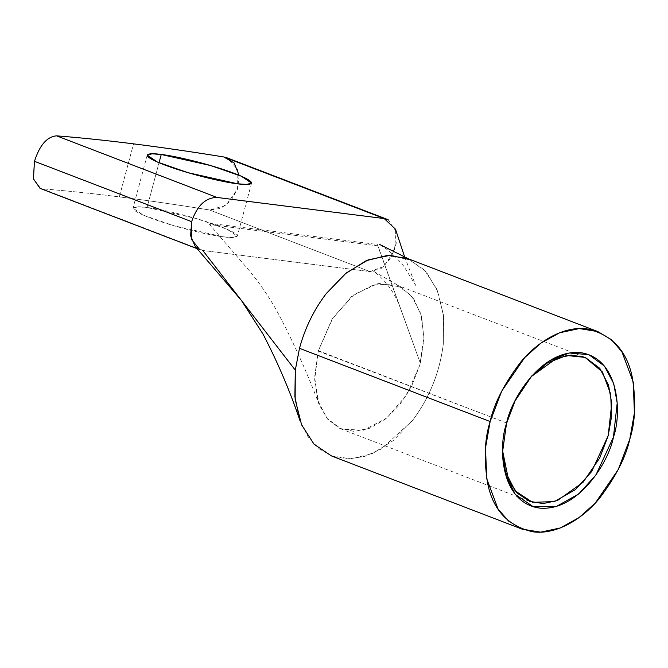 <?xml version="1.0" encoding="UTF-8"?>
<svg xmlns="http://www.w3.org/2000/svg" width="668" height="668" viewBox="0 0 668 668"><rect width="100%" height="100%" fill="white"/><g stroke="black" fill="none" stroke-linecap="round" stroke-linejoin="round"><path stroke-width="0.5" stroke-dasharray="3.34 2.5" d="M388.233 219.814L396.141 231.754L394.421 250.45L383.941 266.423L370.014 271.6L209.593 209.994C177.454 204.792 147.369 200.425 119.338 196.885C147.369 200.425 177.454 204.792 209.593 209.994L370.014 271.6L202.796 250.483L42.376 188.877C65.664 190.681 91.324 193.353 119.338 196.885L133.55 143.854L119.338 196.885C91.324 193.353 65.664 190.681 42.376 188.877L40.347 188.468M147.035 207.523C135.078 205.619 121.776 206.888 149.515 217.659C178.231 228.565 214.403 236.08 223.304 236.806C235.261 238.71 248.554 237.441 220.816 226.669C192.108 215.764 155.928 208.249 147.035 207.523L196.467 218.595L227.053 229.207L237.34 236.146L232.447 237.482L223.304 236.806L173.872 225.734L143.286 215.121L132.99 208.182L137.892 206.846L147.035 207.523L159.034 162.75L147.035 207.523M239.119 175.267L237.708 188.652L230.953 200.709L220.699 208.408L209.593 209.994L225.918 205.385L237.541 189.153L237.908 169.814L227.078 157.848M40.038 188.359L199.782 249.698M195.248 246.5L202.796 250.483L370.014 271.6L381.069 268.594L390.855 258.048L396.233 243.336L395.473 229.182M408.891 259.034L426.476 272.177L437.824 291.482L443.585 316.131L443.301 344.12C439.703 372.535 429.382 398.061 412.365 420.681L381.461 448.929L364.686 456.436L348.153 458.958L332.672 456.369L319.037 448.779L307.923 436.596L299.882 420.381M318.269 351.084L506.319 422.886L502.595 450.791L506.319 422.886L318.369 350.708L331.963 319.329L351.877 296.225L374.923 284.092L396.959 285.111L411.505 295.749L420.882 313.893L423.946 337.332L419.83 365.037L406.637 394.955L386.722 418.059L363.676 430.192L341.64 429.173L327.103 418.535L317.726 400.391L314.653 376.952L318.269 351.084L314.661 379.691L319.271 404.917L327.721 419.262L339.686 428.355L354.165 431.411L369.93 428.188L385.636 418.936L399.957 404.449L411.688 385.962L419.83 365.037L420.331 363.2L377.278 244.463L210.069 223.354L209.735 224.582L376.952 245.699L377.529 244.705L420.331 363.2L423.913 338.893L421.617 316.557L413.667 298.596L400.95 286.948L378.455 283.374L354.14 294.438L332.839 317.951L318.269 351.084M531.018 376.777L514.652 400.9L506.319 422.886L514.46 401.293L531.018 376.777M331.378 455.893L351.134 458.883L372.352 453.622L393.335 440.529L412.365 420.681C429.382 398.061 439.703 372.535 443.301 344.12L443.46 314.945L437.022 289.511L424.581 270.089L407.221 258.391M209.735 224.582L210.069 223.354L377.278 244.463L376.952 245.699L209.568 224.49L249.398 270.807C260.946 284.693 271.058 299.849 279.717 316.273C294.839 345.239 308.023 374.79 319.271 404.917M377.278 244.463L399.856 306.746C390.905 282.339 372.619 270.548 373.646 271.392L400.95 286.948M506.319 422.886L506.494 423.612L506.319 422.886M197.294 248.746L199.991 249.782M404.683 257.013L415.638 285.336L403.856 266.29C396.809 257.831 390.296 251.585 384.325 247.569L379.574 244.413M529.582 501.351L341.64 429.182M584.909 357.28L396.967 285.102M147.202 155.151L132.99 208.182M251.552 183.115L237.34 236.146M530.334 377.537L531.711 375.992M502.595 449.773L502.586 451.844"/><path stroke-width="1" d="M56.588 135.846C79.876 137.65 105.536 140.322 133.55 143.854C105.536 140.322 79.876 137.65 56.588 135.846C47.01 136.673 39.646 145.165 34.469 161.305C39.646 145.165 47.01 136.673 56.588 135.846L217.008 197.452L56.588 135.846M40.347 188.468L33.45 179.007L34.469 161.305L191.649 221.659C197.052 205.694 205.502 197.628 217.008 197.452L384.217 218.57L223.797 156.963C191.658 151.761 161.581 147.394 133.55 143.854C161.581 147.394 191.658 151.761 223.797 156.963L388.233 219.814M161.247 154.492C170.14 155.218 206.32 162.733 235.027 173.638C262.766 184.41 249.473 185.679 237.507 183.775C228.615 183.049 192.442 175.534 163.727 164.629C135.988 153.857 149.281 152.588 161.247 154.492L152.095 153.815L147.202 155.151L157.489 162.09L188.084 172.703L237.507 183.775L246.659 184.452L251.552 183.115L241.265 176.177L210.671 165.564L161.247 154.492L159.034 162.75L161.247 154.492M387.031 219.271L227.078 157.848L223.797 156.963L234.084 162.908L239.119 175.267M199.782 249.698L191.365 239.278L191.649 221.659L34.469 161.305L33.4 178.782L40.038 188.359L197.294 248.746M404.683 257.013L395.473 229.182L384.217 218.57L217.008 197.452C205.502 197.628 197.052 205.694 191.649 221.659L190.622 235.821L195.248 246.5L241.482 300.533L295.298 370.164L299.489 348.329C305.042 327.93 313.96 309.685 326.243 293.603L346.183 273.012L368.16 259.86L390.246 255.326L410.478 259.794M202.796 250.483L241.482 300.533L202.796 250.483M299.899 420.422L294.872 396.734L295.298 370.164L241.482 300.533L263.033 334.109C277.671 362.248 289.954 391.022 299.899 420.422M502.595 450.791L508.657 480.492L517.207 493.118L529.582 501.351L543.134 503.572L557.488 500.507L583.014 482.346L599.714 457.989L608.172 435.745L611.546 416.615L610.702 394.103L602.394 371.926L584.909 357.28L571.207 355.067L556.703 358.24L531.018 376.777L547.484 362.891L566.664 355.501L585.277 357.422L599.822 368.377L608.523 385.085L611.763 403.522L608.172 435.745L591.648 471.583L575.432 489.602L554.44 501.576L532.596 502.344L515.253 490.963L505.451 471.817L502.595 450.791M597.893 331.612L407.221 258.391L387.473 255.401L366.248 260.662L345.272 273.755L326.243 293.603C313.96 309.685 305.042 327.93 299.489 348.329L295.298 370.164L295.147 399.339L301.577 424.773L314.027 444.195L331.378 455.893L522.05 529.114L508.557 521.065L498.069 509.033L486.688 478.63L485.527 447.769L490.153 421.541L501.751 391.056L524.639 357.664L540.905 343.127L559.642 332.764L579.315 328.572L597.893 331.612L611.379 339.661L621.866 351.685L633.247 382.088L634.408 412.958L629.782 439.177L618.184 469.662L595.297 503.054L579.031 517.591L560.293 527.962L540.621 532.154L522.05 529.114M299.489 348.329L490.153 421.541L299.489 348.329M490.153 421.541C484.5 439.06 483.715 459.935 487.807 484.166C493.335 510.319 508.331 526.192 532.788 531.795C556.377 535.193 582.964 518.71 599.513 498.278C615.896 476.626 625.991 456.929 629.782 439.177C635.435 421.667 636.22 400.792 632.128 376.552C626.601 350.399 611.604 334.526 587.147 328.923C563.558 325.525 536.972 342.016 520.422 362.448C504.039 384.1 493.944 403.798 490.153 421.541M506.494 423.612C510.435 400.608 540.921 348.729 580.784 352.662C620.079 358.724 621.683 414.661 613.441 437.114C609.5 460.11 579.014 511.997 539.151 508.056C499.856 502.002 498.253 446.065 506.494 423.612L502.586 451.844L505.309 474.021L515.337 494.445L533.423 506.853L556.436 506.419L578.688 493.978L595.914 474.99L613.441 437.114L617.199 403.046L613.7 383.582L604.381 366.022L588.867 354.666L569.128 352.971L548.929 361.121L531.711 375.992L515.045 400.934L506.494 423.612M408.891 259.034L379.574 244.413"/></g></svg>
